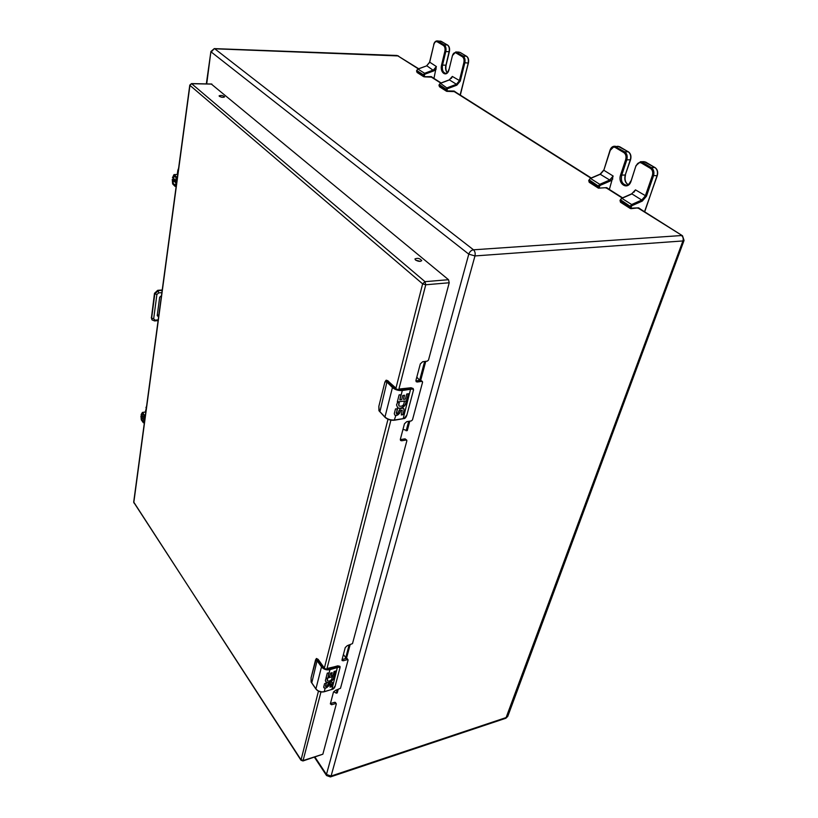 <?xml version="1.0" encoding="UTF-8"?>
<svg xmlns="http://www.w3.org/2000/svg" width="818" height="818" viewBox="0 0 818 818"><rect width="100%" height="100%" fill="white"/><g stroke="black" fill="none" stroke-linecap="round" stroke-linejoin="round"><path stroke-width="1.23" d="M145.451 411.342L146.31 408.315M146.606 406.117L145.931 407.793M327.333 680.77L327.394 680.862C330.196 681.435 331.791 680.249 332.18 677.294L332.998 676.629L325.932 678.367L327.292 673.122L329.071 672.877L328.13 676.68L329.94 669.676C326.505 670.32 323.683 669.39 321.494 666.885L321.985 666.425L317.568 660.269L317.077 660.729L315.605 659.707L311.085 677.795L311.096 681.854L315.912 688.879L321.494 666.885L317.077 660.729L311.75 682.918M328.13 676.68L329.756 676.22L330.564 673.122L332.18 672.672L331.372 675.77L333.1 675.279L334.102 671.466L335.769 670.995L333.468 679.063C331.392 681.885 329.092 683.081 326.576 682.662L325.349 680.637L325.656 679.441L326.208 678.613L327.701 678.889L327.22 680.198L327.435 679.359M325.554 686.425L327.231 685.944L327.476 685.003C328.918 682.488 330.544 681.66 332.353 682.498L331.668 686.629L330.002 687.1L330.809 684.042L330.288 683.541L328.713 685.944L325.083 688.419L323.672 687.13L324.582 683.603L326.351 683.347L325.554 686.425L326.126 683.408M316.586 659.901L317.098 659.502L316.341 658.551M325.707 681.926C328.059 683.265 330.595 682.232 333.315 678.848L335.544 671.057M326.576 682.662L325.4 686.21M323.887 687.795C325.421 688.592 326.975 687.907 328.56 685.729L328.969 684.175L330.666 683.592M330.083 686.823L331.515 686.414L332.261 682.386M328.079 676.701L328.846 672.938M325.932 678.367L332.998 676.629M327.241 680.648L327.435 678.858M331.372 675.77L331.955 672.733M335.227 685.801L335.278 685.709C334.859 687.355 334.02 688.531 332.752 689.216L335.227 685.801L340.002 667.754L338.621 667.181L329.94 669.676L329.797 669.012L338.427 666.537L338.621 667.181M327.394 680.862L327.22 680.198M340.084 667.171L339.991 666.435L337.998 665.954L326.995 668.51M402.998 429.317L407.272 430.636L409.798 421.168M320.963 691.956L302.977 760.955L322.844 754.206L336.31 703.981L335.666 703.552L331.597 704.758L330.349 703.889L333.427 692.253L335.411 690.412L340.493 688.296L348.069 660.095L347.425 659.625L343.274 660.77L342.098 660.535L342.016 659.799L345.247 647.559L347.282 645.668L352.497 643.602L406.873 440.749L406.198 440.012L401.679 440.769L400.564 440.473L400.36 439.266L404.47 423.765L406.75 421.648L411.301 420.922L412.476 419.869L422.579 382.19L420.718 380.247L425.769 361.331M406.157 430.82L408.683 421.342M419.695 380.022L424.634 361.474M422.415 381.515L420.718 380.247L415.881 380.891M406.75 440.156L405.074 438.847L400.309 439.624M347.108 658.848L346.484 658.357L342.077 659.553M335.38 702.713L334.766 702.273L330.441 703.541M421.894 381.362L417.282 382.006L416.209 381.699L415.953 380.339L420.309 363.908L422.661 361.73L427.303 361.137L428.509 360.043L449.225 282.762L448.499 279.695L211.381 84.101M415.81 260.226L420.36 261.351M221.371 97.138L222.097 97.27M415.503 259.991L414.951 258.969C417.589 257.782 419.849 258.335 421.72 260.615C420.38 261.76 418.305 261.555 415.503 259.991M219.367 96.32L219.101 95.859C221.075 95.082 222.905 95.409 224.623 96.851C223.426 97.618 221.678 97.434 219.367 96.32M343.417 654.512L345.452 657.253L345.37 658.664M144.622 420.881L140.952 416.014L142.424 415.708L144.244 418.254M144.316 418.98L144.806 419.491M141.248 414.491L144.234 418.09M145.819 411.996L142.281 412.528L145.819 411.975L142.465 412.405L144.5 415.186L145.399 415.063M142.577 413.468L144.08 415.626M144.203 420.585L143.232 422.303L141.473 420.043L141.463 416.413M142.761 413.796L142.005 414.982M141.811 416.362L141.78 419.869L143.375 421.924M142.127 419.828L143.539 421.638M176.545 183.559L172.261 179.439L173.876 179.326L176.729 182.189M173.794 178.385L173.876 179.326M176.218 181.371L176.78 181.821M172.567 177.618L176.146 180.747M174.029 174.612L177.762 174.469L173.999 174.623M176.218 181.473L175.962 177.383L173.999 175.43L175.972 177.526M176.064 183.293L174.909 185.809L172.843 183.958L172.854 179.796M174.5 176.054L173.467 178.058M173.232 179.786L173.191 183.753L175.032 185.4M173.569 183.743L175.144 185.154M459.051 52.117L455.749 51.974L460.166 52.444L466.464 56.227L463.141 56.094C464.849 57.465 465.401 59.734 464.818 62.925L460.289 81.033L456.853 85.164L447.794 88.61L440.421 83.324L449.44 79.919L456.434 84.285L447.364 87.72L446.117 89.223L447.057 89.479L447.794 88.61M433.959 78.426L436.352 66.534L429.716 62.188M460.289 81.033L452.334 76.432L451.424 78.354M436.352 66.534L433.52 69.97L424.593 73.283L417.967 69.08L426.843 65.798L433.929 70.829L436.178 69.09M609.113 189.306L606.731 187.629L598.418 188.171L598.111 186.565L588.899 180.696L590.207 178.406L600.095 174.173L609.696 180.021L599.758 184.316L590.524 178.457L600.412 174.224L603.817 170.256L610.064 150.083C610.913 147.69 612.345 146.412 614.379 146.228L610.269 150.308C611.414 147.485 613.05 146.534 615.187 147.444L623.889 152.618C625.872 154.142 626.465 156.453 625.698 159.541L620.637 174.807C617.253 184.04 628.081 190.829 631.056 181.207L636.015 165.604L640.443 161.729L645.964 162.189L643.97 161.657L654.891 167.526L651.353 167.618C653.746 169.449 654.461 172.189 653.51 175.829L646.435 196.269L642.263 201.095L632.161 205.584L631.649 204.531L621.895 198.345L631.946 193.927L641.752 200.042L631.649 204.531L630.136 206.289L631.271 206.606L632.161 205.584M609.349 189.459L613.132 176.023L603.817 170.256L610.269 150.308M646.435 196.269L635.463 189.858L634.022 192.158M613.132 176.023L609.696 180.021L610.187 181.044L612.794 178.958M416.812 377.108L419.695 380.38M158.866 315.002L157.271 315.145M158.61 316.893L157.209 315.625L159.663 297.231L161.463 295.656M177.291 174.254L177.823 170.308L178.263 170.747M178.6 168.283L177.823 170.308M399.02 405.973L399.092 406.055C402.292 406.761 404.01 405.299 404.256 401.679L405.217 400.984L397.313 401.924L399.133 394.869L401.137 394.797L399.869 399.92L402.303 390.513C398.438 390.789 395.145 389.797 392.446 387.538L393.008 387.006L387.476 381.536L384.889 382.108L378.857 406.29L378.939 410.697L384.961 417.006L392.446 387.538L386.914 382.057L379.889 411.812M399.869 399.92L401.679 399.654L402.763 395.493L404.562 395.237L403.478 399.389L405.411 399.112L406.75 394L408.622 393.734L405.564 404.491C403.121 407.967 400.523 409.112 397.793 407.937L396.526 404.961L397.609 402.272L399.256 402.906L398.642 404.634L398.939 403.509M394.808 415.074C396.577 415.933 398.213 415.186 399.736 412.834L395.789 415.656L394.859 415.135L394.276 413.663L395.503 408.928L397.497 408.847L396.433 412.967L397.251 408.888M396.474 413.509L396.433 412.967M386.28 381.331L386.883 380.851L386.198 380.288M397.395 407.569C400.104 409.01 402.773 407.916 405.38 404.307L408.366 393.765M396.546 413.611L398.294 412.681L398.622 411.413C400.022 408.581 401.761 407.65 403.836 408.611L404.194 410.575L403.121 414.665L401.27 414.951L402.221 410.207L400.462 410.953L399.93 413.029M396.352 413.417L396.239 412.773M399.736 412.834L400.278 410.759L402.108 410.115M401.331 414.716L402.926 414.47L404 410.38L403.724 408.499M399.808 399.93L400.892 394.828M397.313 401.924L405.217 400.984M398.898 405.861L399 402.824M403.478 399.389L404.317 395.278M406.935 414.838L406.986 414.757C406.249 417.129 405.278 418.427 404.041 418.652L406.935 414.838L413.325 390.687C413.847 389.501 413.407 388.969 411.975 389.082L402.303 390.513L402.129 389.767L411.74 388.356L411.975 389.082M399.092 406.055L398.642 404.634M413.448 389.603L413.182 388.54L411.209 387.834L398.887 389.133M333.683 691.701L336.27 693.173L337.272 692.887L338.141 689.615M347.425 659.625L346.484 658.357L350.073 644.921M336.27 693.173L337.149 689.901M345.697 657.805L349.051 645.197M638.357 208.212L682.509 235.768L638.572 207.956M418.652 68.732L397.476 55.644L418.325 68.855M431.137 76.964L440.79 83.078M453.949 91.422L590.862 178.13M606.465 188.017L622.222 197.997M314.46 757.264L326.546 775.546L326.454 774.472L331.086 776.047L506.649 717.386L507.763 716.384L684.053 240.441L682.918 240.942L505.861 718.245L507.763 716.384M326.546 775.546L330.421 776.926L331.086 776.047L474.972 255.932C475.493 253.324 475.002 251.279 473.489 249.807L681.496 235.533C683.091 236.821 683.572 238.621 682.918 240.942L474.972 255.932L468.786 254.153C469.685 251.658 471.25 250.206 473.489 249.807L214.766 48.794L398.448 55.941M396.945 55.471L214.296 48.61L211.238 52.015L468.786 254.153L326.454 774.472L314.961 757.1M206.719 83.906L210.911 51.514L206.33 83.896M323.979 691.721L324.245 691.65C320.84 692.314 318.059 691.394 315.912 688.879L316.085 689.114M327.752 678.112L327.558 678.868M331.627 689.513L324.245 691.65L325.083 688.419M321.781 691.895L318.539 691.036M317.568 660.269L317.098 659.502L317.834 659.298L316.474 658.5L318.13 659.359L323.11 666.435M324.46 667.662L322.793 666.21M321.985 666.425C324.01 668.746 326.617 669.605 329.797 669.012M332.844 689.083L331.893 689.431L337.517 666.854M316.28 658.551L311.096 677.744L311.106 681.997L315.932 689.042C318.049 691.537 320.789 692.457 324.143 691.783L332.578 689.196M329.286 668.316L337.793 665.832L339.951 666.384M322.926 666.189L318.13 659.359L323.09 666.261M340.053 667.549L335.278 685.607M329.122 668.245L337.793 665.832L339.92 666.333L340.002 667.754M449.225 282.762L425.749 284.776L422.63 283.866L189.94 85.369L133.815 502.416L300.922 759.666L303.325 760.484L322.844 754.206M448.499 279.695L425.012 281.668L425.749 284.776L398.755 389.654M390.912 420.135L326.832 669.155M211.637 84.009L191.514 83.6L425.012 281.668L422.63 283.866L395.789 388.785M211.903 84.111L191.76 83.702L189.786 85.103L133.702 502.017L300.973 760.219L318.447 691.149M324.286 668.337L387.998 419.266M334.766 702.273L335.666 703.552M416.106 380.871L417.282 382.006M400.554 439.603L401.679 440.769M405.074 438.847L406.198 440.012M342.343 659.502L343.274 660.77M330.697 703.48L331.597 704.758M145.021 412.057L145.911 411.28M145.369 415.319L144.571 415.421L144.837 419.235M144.612 420.973L143.59 422.783L144.377 422.671M141.146 414.665L142.271 412.671L144.5 415.186L144.52 419.378M144.326 420.759L143.487 422.783M143.477 422.783L141.432 420.012M140.952 416.014L141.289 419.828L140.972 416.065M141.32 414.91L142.404 413.223M144.07 415.544L144.326 419.092M141.473 420.043L141.125 416.29M141.657 415.033L142.598 413.571M177.302 174.377L177.864 173.753M177.22 174.49L177.843 173.897M177.414 177.117L176.535 177.138L176.821 181.524M176.524 183.702L175.297 186.34L176.177 186.32M176.167 186.351L175.021 186.32L172.71 183.989L175.021 186.32L176.167 186.381M172.475 177.67L174.091 174.561L176.453 176.892L177.445 176.862M172.506 177.741L173.845 174.847L176.453 176.892L176.453 181.708M176.207 183.436L175.236 186.402M174.96 186.136L172.629 183.815L172.291 179.49M172.71 177.946L173.999 175.43M172.843 183.958L172.475 179.684M173.089 178.068L174.254 175.809M433.867 44.489L433.704 44.561C434.358 42.188 435.483 40.972 437.088 40.9L441.546 41.503M437.088 40.9L441.219 41.319L447.824 45.266M433.816 44.683L429.665 62.393L426.669 65.767L429.552 62.26L433.816 44.683C434.573 42.168 435.718 41.207 437.231 41.81L443.468 45.511L444.174 44.857L447.466 45C449.113 46.319 449.655 48.548 449.092 51.687L449.256 51.483M437.231 41.81L437.937 41.166L444.174 44.857C445.82 46.176 446.362 48.415 445.8 51.554L449.092 51.687L445.994 64.98M443.468 45.511C444.88 46.657 445.35 48.589 444.869 51.299L441.618 64.826C439.419 73.068 447.18 77.925 449.072 69.407L448.949 69.264C448.1 71.984 446.986 73.344 445.595 73.344C442.886 72.516 441.873 69.765 442.548 65.082L445.82 65.195C445.207 68.354 445.667 70.839 447.19 72.638M449.072 69.407L452.385 55.798C453.182 53.252 454.368 52.291 455.943 52.925L462.415 56.759C463.888 57.945 464.368 59.908 463.857 62.669L468.131 63.047C468.724 59.857 468.172 57.587 466.464 56.227L460.299 52.587M460.115 94.98L468.417 62.966C469.011 59.919 468.428 57.689 466.649 56.278L466.822 56.483M460.329 95.123L468.285 62.822M441.618 64.826L442.548 65.082L445.8 51.554L444.869 51.299M462.415 56.759L463.141 56.094L456.669 52.26L455.943 52.925M447.057 89.479L445.994 89.714L439.072 85.297L439.501 86.78L446.423 91.197L446.117 89.223L439.256 84.581M447.487 90.931L454.133 91.054L447.078 91.401L446.423 91.197L447.487 90.931L446.945 89.97M454.133 91.054L456.546 92.731M452.385 55.798L449.123 69.193M455.749 51.974L452.436 55.593M454.235 91.596L447.221 91.36M456.853 85.164L456.434 84.285L459.348 80.778L463.857 62.669M433.714 78.272L431.311 76.616L423.704 76.708L423.264 75.236L416.699 70.808M431.311 76.616L423.704 76.708L417.088 72.485L416.761 70.542L423.376 74.755L424.593 73.283L425.012 74.152L433.929 70.829M416.822 70.338L417.661 69.233M417.088 72.485L416.536 70.89L417.793 69.049L426.546 65.91M449.123 80.041L452.334 76.432M424.47 76.872L431.423 77.148M424.736 76.432L424.184 75.491L425.012 74.152M439.123 85.072L440.094 83.487M424.297 75.011L423.264 75.236L424.184 75.491M615.187 147.444L616.015 146.678L619.523 146.637L628.234 151.78L624.727 151.841L614.379 146.228L619.85 146.831M623.889 152.618L624.727 151.841C627.017 153.61 627.713 156.279 626.813 159.847L630.32 159.776C631.22 156.218 630.525 153.549 628.234 151.78L628.582 152.015M617.876 146.187L628.439 151.831C630.76 153.62 631.476 156.238 630.576 159.684L625.238 175.011L630.412 159.479M628.142 184.633C625.32 182.649 624.441 179.408 625.494 174.909L625.351 174.704M631.056 181.207L630.842 180.952C628.94 184.418 627.447 185.819 626.394 185.175C622.201 184.254 620.647 180.901 621.752 175.113L625.238 175.011C624.165 179.459 625.116 182.68 628.091 184.663M636.23 165.849C637.437 162.987 639.165 162.046 641.394 163.007L650.504 168.406C652.57 170.001 653.183 172.363 652.365 175.512L657.038 175.717C657.999 172.087 657.283 169.357 654.891 167.526L646.097 162.332M644.523 211.719L657.283 175.625C658.245 172.107 657.508 169.418 655.085 167.578L655.228 167.751M644.696 211.831L657.14 175.41M620.637 174.807L621.752 175.113L626.813 159.847L625.698 159.541M650.504 168.406L651.353 167.618L642.242 162.22L641.394 163.007M631.271 206.606L631.087 207.158L629.942 206.831L620.208 200.635L620.494 202.251L630.218 208.457L630.136 206.289L620.453 199.725M631.547 208.171L638.633 207.823L631.026 208.662L630.218 208.457L631.547 208.171L631.087 207.158M638.633 207.823L640.995 209.49M643.97 161.657L640.443 161.729L636.015 165.604L631.097 180.85M638.541 208.334L637.825 208.232M642.263 201.095L641.752 200.042L645.3 195.952L652.365 175.512M606.731 187.629L598.418 188.171L589.216 182.291L588.98 180.359M589.144 179.827L598.285 186.034L599.758 184.316L600.248 185.338L610.187 181.044M589.216 182.291L588.715 180.461L590.003 178.784M603.878 169.919L599.901 174.449M631.384 194.173L635.463 189.858M599.706 187.884L599.216 186.872L600.248 185.338M606.67 188.15L605.964 188.038M620.269 200.267L621.322 198.713M599.389 186.34L598.285 186.034L598.111 186.565L599.216 186.872M162.199 290.185L158.027 290.513L162.168 290.451M162.23 289.981L157.69 290.329L154.612 293.642L156.892 294.511L153.672 318.815L151.627 318.192L152.056 319.899L154.592 320.932L158.109 320.615M158.211 319.848L155.042 320.145L154.592 320.932M157.69 290.329L154.49 293.314L151.627 318.192L154.817 293.887L158.232 290.758L158.661 292.885L161.872 292.629M154.49 293.314L151.422 317.946L152.056 319.899M151.974 319.797L151.299 317.599M158.508 316.903L157.24 315.349M155.042 320.145L153.672 318.815M158.661 292.885L156.892 294.511M394.634 420.074L403.192 418.642L394.665 419.971C390.84 420.299 387.609 419.307 384.961 417.006L385.288 417.395C387.732 419.511 390.728 420.432 394.266 420.135L395.789 415.656M399.368 401.842L399.102 402.855M396.403 413.274L397.793 407.937M378.939 410.697L385.012 417.313C387.599 419.573 390.748 420.544 394.47 420.217L403.151 418.734M378.857 406.29L379.266 411.127M384.889 382.108L378.877 406.219M386.035 380.278L384.91 382.026M387.476 381.536L386.883 380.851L387.701 380.738L386.454 380.217L387.967 380.82L394.256 387.2M395.932 388.233L393.908 386.883M393.008 387.006C395.513 389.102 398.55 390.022 402.129 389.767M404.245 418.417L403.192 418.642L410.738 388.55M410.851 387.885L413.059 388.438M388.049 381.076L395.953 388.151M413.366 390.523L406.975 414.675M413.182 388.54L413.325 390.687M431.28 76.728L441.106 82.955M454.102 91.176L591.22 177.976M606.67 187.762L622.58 197.833M684.063 240.42L682.509 235.768M330.421 776.926L505.861 718.245M214.296 48.61L210.911 51.514M335.349 702.376L336.249 703.654M347.067 658.48L348.008 659.737M300.973 760.219L302.977 760.955M133.917 502.958L133.702 502.017M191.514 83.6L189.786 85.103M141.289 419.828L143.314 422.712L144.377 422.701M142.465 412.405L141.136 414.552M142.455 413.376L144.06 415.605L144.295 419.031M144.193 420.472L143.273 422.108M177.128 174.49L177.864 173.702M172.261 179.439L172.629 183.815M175.942 177.455L176.197 181.412M174.101 175.666L175.942 177.496M176.044 183.222L174.929 185.614M440.37 41.053L447.661 45.062C449.379 46.432 449.951 48.62 449.379 51.616L446.107 65.113C445.544 68.415 445.933 70.9 447.272 72.557M451.812 77.393L449.256 79.878L440.237 83.283L438.949 85.154L439.501 86.78M634.512 191.146L631.598 193.866L621.547 198.293L620.003 200.379L620.494 202.251M398.908 389.061L411.014 387.752L413.151 388.509"/></g></svg>
